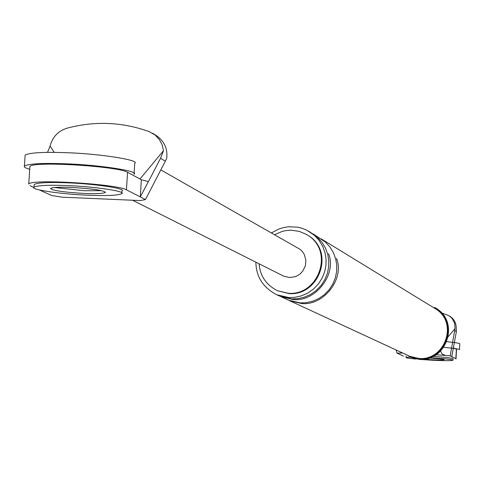 <?xml version="1.0" encoding="UTF-8"?>
<svg xmlns="http://www.w3.org/2000/svg" width="484" height="484" viewBox="0 0 484 484"><rect width="100%" height="100%" fill="white"/><g stroke="black" fill="none" stroke-linecap="round" stroke-linejoin="round"><path stroke-width="0.73" d="M39.379 189.928L51.546 195.482L62.23 197.176L140.336 200.582L145.46 199.571L165.334 161.178L160.513 158.353L163.477 150.712L139.985 178.989M160.513 158.353L148.437 181.597L141.364 179.733L127.558 172.304L126.445 189.819L145.46 199.571M126.445 189.819C117.128 184.071 31.285 178.656 28.695 184.053M33.904 187.429L30.038 185.662M84.337 190.738L101.622 190.654L84.337 190.738L54.42 187.514L84.337 190.738M140.336 200.582L62.23 197.176M47.529 152.375L50.088 146.059C52.49 137.02 58.074 131.079 66.852 128.236C94.64 120.818 121.998 121.914 148.927 131.527L155.195 135.084L159.363 139.525L162.194 144.934L163.477 150.712M54.214 152.375L50.088 146.059M156.193 135.484C164.203 141.025 167.736 148.552 166.78 158.062L165.334 161.178M141.364 179.733L140.281 196.909L148.413 181.585M127.558 172.304C118.265 166.272 32.452 160.839 29.845 166.538M160.827 169.884L300.37 249.514L302.573 251.771L304.261 254.415L305.894 260.18L305.368 265.789L302.639 271.282L300.455 273.611L297.866 275.457L295.04 276.727L289.359 277.52L283.533 276.074L132.87 200.376M453.393 347.736L456.37 349.339L455.843 358.723L450.199 355.831L436.374 354.748M402.749 353.042L397.001 353.132L396.16 349.993M403.414 356.061L397.001 353.132M448.251 336.67L455.039 328.569L450.199 355.831M451.784 356.641L456.37 331.601L456.176 326.21L455.426 322.943L454.276 320.596L452.667 318.514L449.981 316.348M455.039 328.569L454.676 323.342L452.116 318.46L448.849 315.653L441.535 312.894M440.688 351.16L442.061 353.998L444.959 355.183M259.122 263.804C260.047 275.959 266.182 284.937 277.52 290.745L288.416 293.304C319.053 295.797 335.255 249.72 306.027 234.22L299.118 231.334L290.987 230.19L286.026 230.566L282.202 231.406L274.718 234.655M409.627 357.053L419.053 359.243C446.024 361.512 460.314 321.303 434.656 307.425L435.092 307.691C460.72 321.558 446.448 361.717 419.507 359.455L409.627 357.053M336.549 258.48C344.826 278.56 323.736 306.094 301.538 303.504L289.783 300.776L409.881 356.345L419.096 358.493C445.359 360.701 459.243 321.527 434.239 308.054L321.255 238.89M255.879 262.177C256.096 276.763 263.072 287.623 276.8 294.768L288.827 297.557L295.022 297.303L301.447 295.839L307.745 293.068L313.535 289.015L318.442 283.884L322.199 277.991L324.691 271.724L325.938 265.456L326.071 259.273L325.048 252.836L322.749 246.441L319.162 240.475L314.425 235.327L306.626 230.112L302.107 228.297L297.545 227.165L288.537 226.772L283.848 227.498L279.117 228.914L271.566 232.858M277.52 290.745L289.063 293.613C319.67 296.105 335.854 250.083 306.656 234.601L306.027 234.22M400.462 352.927L401.684 352.552M276.8 294.768L279.776 296.147L291.737 298.918L297.902 298.664L304.291 297.212L310.559 294.453L316.312 290.424L321.195 285.324L324.939 279.462L327.414 273.23L328.654 266.993L328.781 260.84L327.771 254.439L325.484 248.08L321.908 242.145L317.195 237.021L308.822 231.279M328.594 253.773C336.997 274.168 315.574 302.149 293.026 299.517L281.089 296.752L288.512 300.189L300.292 302.917L306.36 302.669L312.652 301.242L318.823 298.525L324.486 294.562L329.289 289.541L332.974 283.775L335.412 277.641L336.628 271.5L336.755 265.45L335.757 259.146L333.506 252.884L329.985 247.046L325.345 242L313.045 233.863M409.222 356.877L410.087 357.265M121.823 193.019L121.956 190.902C126.887 188.693 94.816 183.781 67.96 182.831C49.035 182.093 37.794 182.619 34.243 184.41L34.061 187.151C29.07 189.419 61.268 194.241 87.84 195.209C106.94 195.972 118.253 195.445 121.78 193.63C126.711 191.44 94.634 186.552 67.784 185.602C48.86 184.858 37.619 185.372 34.061 187.151M71.626 187.441C59.78 186.975 52.744 187.296 50.524 188.409C51.861 190.49 63.071 192.172 84.162 193.443C96.074 193.921 103.14 193.594 105.349 192.463C104.03 190.4 92.789 188.724 71.626 187.441M452.994 360.175L453.072 358.753C452.891 358.142 446.744 357.38 434.632 356.472M420.983 359.491L432.351 360.217C444.56 360.792 451.439 360.792 452.994 360.217C452.649 359.564 446.024 358.777 433.126 357.851M409.646 357.059L406.046 357.476C405.816 357.864 409.204 358.396 416.21 359.086M424.383 359.267L431.292 359.709C438.921 360.066 443.217 360.066 444.185 359.709C443.767 359.255 439.163 358.729 430.361 358.142M29.712 169.358L25.156 167.633L24.224 166.708L24.418 166.036C28.871 163.665 42.913 162.927 66.532 163.822C100.127 164.959 140.178 171.312 134.014 174.234M24.418 166.036L25.138 155.092C29.597 152.635 43.633 151.843 67.252 152.72C100.841 153.833 140.874 160.319 134.709 163.344L134.068 173.435M443.822 347.355C454.494 348.341 459.709 349.127 459.473 349.714M446.817 341.698C455.765 342.599 460.096 343.319 459.8 343.858L459.473 349.66M454.839 330.705L456.37 331.601M28.75 183.987L29.905 166.466M155.884 135.302L152.406 133.16M456.013 358.922L456.533 349.545M105.349 192.463L105.373 192.069M406.046 357.476L406.13 356.012"/></g></svg>
